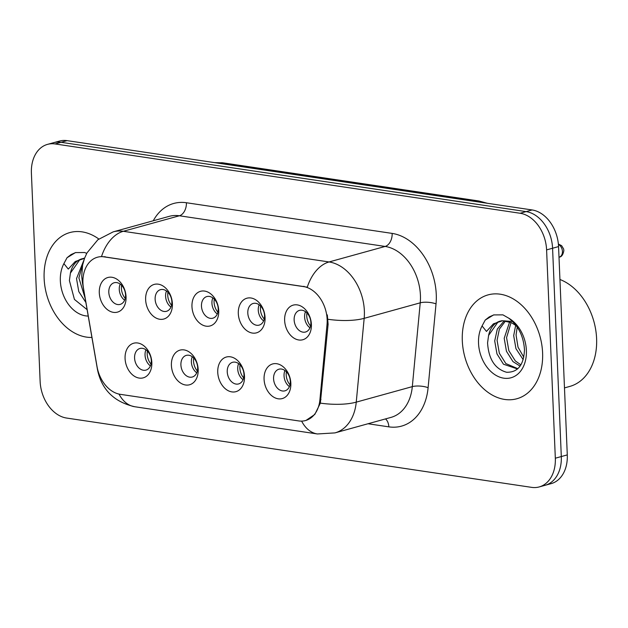 <?xml version="1.0" encoding="UTF-8"?>
<svg xmlns="http://www.w3.org/2000/svg" width="628" height="628" viewBox="0 0 628 628"><rect width="100%" height="100%" fill="white"/><g stroke="black" fill="none" stroke-linecap="round" stroke-linejoin="round"><path stroke-width="0.94" d="M198.173 369.437A17.961 12.984 74.5 0 1 185.527 384.988A17.961 12.984 74.5 0 1 171.405 365.449A17.961 12.984 74.5 0 1 184.051 349.906A17.961 12.984 74.5 0 1 198.173 369.437M180.911 364.954A11.226 8.117 -105.5 0 0 192.27 377.028A11.226 8.117 -105.5 0 0 197.639 367.451A11.226 8.117 -105.5 0 0 186.281 355.385A11.226 8.117 -105.5 0 0 180.911 364.954M244.504 376.345A17.961 12.984 74.5 0 1 231.858 391.896A17.961 12.984 74.5 0 1 217.743 372.357A17.961 12.984 74.5 0 1 230.39 356.806A17.961 12.984 74.5 0 1 244.504 376.345M227.242 371.862A11.226 8.117 -105.5 0 0 238.601 383.928A11.226 8.117 -105.5 0 0 243.97 374.359A11.226 8.117 -105.5 0 0 232.611 362.293A11.226 8.117 -105.5 0 0 227.242 371.862M290.843 383.253A17.961 12.984 74.5 0 1 278.196 398.804A17.961 12.984 74.5 0 1 264.074 379.265A17.961 12.984 74.5 0 1 276.72 363.714A17.961 12.984 74.5 0 1 290.843 383.253M273.58 378.77A11.226 8.117 -105.5 0 0 284.939 390.836A11.226 8.117 -105.5 0 0 290.309 381.267A11.226 8.117 -105.5 0 0 278.95 369.193A11.226 8.117 -105.5 0 0 273.58 378.77M151.835 362.537A17.961 12.984 74.5 0 1 139.188 378.08A17.961 12.984 74.5 0 1 125.074 358.549A17.961 12.984 74.5 0 1 137.72 342.998A17.961 12.984 74.5 0 1 151.835 362.537M134.58 358.054A11.226 8.117 -105.5 0 0 145.931 370.12A11.226 8.117 -105.5 0 0 151.301 360.543A11.226 8.117 -105.5 0 0 139.95 348.477A11.226 8.117 -105.5 0 0 134.58 358.054M172.394 303.709A17.961 12.984 74.5 0 1 159.748 319.26A17.961 12.984 74.5 0 1 145.633 299.721A17.961 12.984 74.5 0 1 158.28 284.178A17.961 12.984 74.5 0 1 172.394 303.709M155.132 299.226A11.226 8.117 -105.5 0 0 166.491 311.3A11.226 8.117 -105.5 0 0 171.86 301.723A11.226 8.117 -105.5 0 0 160.501 289.657A11.226 8.117 -105.5 0 0 155.132 299.226M218.725 310.617A17.961 12.984 74.5 0 1 206.078 326.168A17.961 12.984 74.5 0 1 191.964 306.629A17.961 12.984 74.5 0 1 204.61 291.078A17.961 12.984 74.5 0 1 218.725 310.617M201.47 306.134A11.226 8.117 -105.5 0 0 212.829 318.2A11.226 8.117 -105.5 0 0 218.199 308.631A11.226 8.117 -105.5 0 0 206.84 296.565A11.226 8.117 -105.5 0 0 201.47 306.134M265.063 317.525A17.961 12.984 74.5 0 1 252.417 333.076A17.961 12.984 74.5 0 1 238.302 313.537A17.961 12.984 74.5 0 1 250.949 297.986A17.961 12.984 74.5 0 1 265.063 317.525M247.801 313.042A11.226 8.117 -105.5 0 0 259.16 325.108A11.226 8.117 -105.5 0 0 264.529 315.539A11.226 8.117 -105.5 0 0 253.17 303.465A11.226 8.117 -105.5 0 0 247.801 313.042M311.394 324.433A17.961 12.984 74.5 0 1 298.747 339.976A17.961 12.984 74.5 0 1 284.633 320.445A17.961 12.984 74.5 0 1 297.279 304.894A17.961 12.984 74.5 0 1 311.394 324.433M294.139 319.95A11.226 8.117 -105.5 0 0 305.498 332.016A11.226 8.117 -105.5 0 0 310.868 322.439A11.226 8.117 -105.5 0 0 299.509 310.373A11.226 8.117 -105.5 0 0 294.139 319.95M126.063 296.809A17.961 12.984 74.5 0 1 113.417 312.351A17.961 12.984 74.5 0 1 99.295 292.813A17.961 12.984 74.5 0 1 111.941 277.27A17.961 12.984 74.5 0 1 126.063 296.809M108.801 292.326A11.226 8.117 -105.5 0 0 120.16 304.392A11.226 8.117 -105.5 0 0 125.529 294.815A11.226 8.117 -105.5 0 0 114.17 282.749A11.226 8.117 -105.5 0 0 108.801 292.326M196.737 372.796A11.226 8.117 74.5 0 1 191.375 362.066A11.226 8.117 74.5 0 1 192.286 356.712M243.067 379.704A11.226 8.117 74.5 0 1 237.714 368.966A11.226 8.117 74.5 0 1 238.616 363.62M289.406 386.613A11.226 8.117 74.5 0 1 284.044 375.874A11.226 8.117 74.5 0 1 284.947 370.528M150.398 365.896A11.226 8.117 74.5 0 1 145.044 355.158A11.226 8.117 74.5 0 1 145.947 349.804M170.957 307.068A11.226 8.117 74.5 0 1 165.604 296.33A11.226 8.117 74.5 0 1 166.506 290.984M217.288 313.976A11.226 8.117 74.5 0 1 211.934 303.238A11.226 8.117 74.5 0 1 212.837 297.892M263.627 320.884A11.226 8.117 74.5 0 1 258.265 310.146A11.226 8.117 74.5 0 1 259.176 304.8M309.957 327.792A11.226 8.117 74.5 0 1 304.604 317.054A11.226 8.117 74.5 0 1 305.506 311.7M124.619 300.168A11.226 8.117 74.5 0 1 119.265 289.43A11.226 8.117 74.5 0 1 120.168 284.076M83.493 288.268A30.317 21.917 74.5 0 1 82.927 283.079A30.317 21.917 74.5 0 1 97.426 257.229A30.317 21.917 74.5 0 1 104.272 256.836L303.324 286.509A30.317 21.917 74.5 0 1 327.023 324.566L319.911 399.777A30.317 21.917 74.5 0 1 305.546 420.54A30.317 21.917 74.5 0 1 298.7 420.925L120.293 394.329A30.317 21.917 74.5 0 1 97.026 366.556L83.493 288.268M44.133 278.502A53.89 38.96 -105.5 0 0 91.916 337.44A53.89 38.96 -105.5 0 1 44.133 278.502A53.89 38.96 -105.5 0 1 69.904 232.548A53.89 38.96 -105.5 0 0 44.133 278.502M462.31 340.839A53.89 38.96 -105.5 0 0 516.828 398.756A53.89 38.96 -105.5 0 0 542.6 352.803A53.89 38.96 -105.5 0 0 488.082 294.885A53.89 38.96 -105.5 0 0 462.31 340.839A53.89 38.96 -105.5 0 0 516.828 398.756A53.89 38.96 -105.5 0 0 542.6 352.803A53.89 38.96 -105.5 0 0 488.082 294.885A53.89 38.96 -105.5 0 0 462.31 340.839M101.54 256.499L307.288 287.169A39.297 25.85 -81.5 0 1 329.064 261.954A44.91 32.468 74.5 0 1 364.358 310.797A44.91 32.468 74.5 0 1 364.169 318.341L356.249 402.14A44.91 32.468 74.5 0 1 334.959 432.896L391.024 417.385A44.91 32.468 -105.5 0 0 412.313 386.628L420.234 302.822A44.91 32.468 -105.5 0 0 420.422 295.286A44.91 32.468 -105.5 0 0 385.129 246.443L179.388 215.773A44.91 32.468 -105.5 0 0 169.246 216.346L113.181 231.865A44.91 32.468 74.5 0 1 123.316 231.292A39.297 25.85 98.5 0 0 101.54 256.499M539.216 486.928L551.18 483.623A33.684 24.351 -105.5 0 0 567.288 454.9L558.559 246.584L552.577 248.241A33.684 24.351 -105.5 0 0 526.107 211.605L61.089 142.297A33.684 24.351 -105.5 0 0 53.49 142.721A33.684 24.351 -105.5 0 1 61.089 142.297L526.107 211.605A33.684 24.351 -105.5 0 1 552.577 248.241L561.306 456.556L552.577 248.241L546.596 249.889A33.684 24.351 -105.5 0 0 520.125 213.261L55.115 143.945A33.684 24.351 -105.5 0 0 47.508 144.377A33.684 24.351 -105.5 0 0 31.4 173.1L40.129 381.416A33.684 24.351 -105.5 0 0 66.599 418.052L531.618 487.359A33.684 24.351 -105.5 0 0 539.216 486.928A33.684 24.351 -105.5 0 0 555.325 458.212L546.596 249.889M545.198 485.279A33.684 24.351 -105.5 0 0 561.306 456.556A33.684 24.351 -105.5 0 1 545.198 485.279M327.314 314.887L328.106 324.268L320.351 403.129L314.816 414.433L306.032 420.399M98.808 239.001A53.89 38.96 -105.5 0 0 69.904 232.548A53.89 38.96 -105.5 0 1 98.808 239.001M558.559 246.584A33.684 24.351 -105.5 0 0 532.089 209.948L67.07 140.641A33.684 24.351 -105.5 0 0 59.472 141.072L47.508 144.377M121.612 285.332A12.348 8.925 -105.5 0 0 121.416 288.472A12.348 8.925 -105.5 0 0 125.215 298.347M147.392 351.06A12.348 8.925 -105.5 0 0 150.995 364.075M167.951 292.24A12.348 8.925 -105.5 0 0 167.755 295.38A12.348 8.925 -105.5 0 0 171.546 305.255M214.281 299.148A12.348 8.925 -105.5 0 0 214.085 302.288A12.348 8.925 -105.5 0 0 217.885 312.155M260.62 306.056A12.348 8.925 -105.5 0 0 260.424 309.196A12.348 8.925 -105.5 0 0 264.215 319.063M306.951 312.956A12.348 8.925 -105.5 0 0 306.754 316.096A12.348 8.925 -105.5 0 0 310.554 325.971M193.722 357.968A12.348 8.925 -105.5 0 0 197.325 370.983M240.061 364.876A12.348 8.925 -105.5 0 0 243.664 377.891M286.392 371.784A12.348 8.925 -105.5 0 0 289.995 384.791M86.703 253.429L84.741 252.527L75.446 252.589L67.047 257.716L63.899 263.619L68.287 269.09L75.282 261.476L84.317 258.43L81.993 258.791A25.379 18.345 -105.5 0 0 70.415 273.109L69.394 280.551L74.426 299.423L87.111 309.659M85.863 302.437L78.783 291.573L76.522 278.581L83.885 260.173M85.157 298.339L78.9 277.929L82.943 263.493M70.415 273.109L79.544 260.063L82.637 258.634M83.43 258.391L84.607 258.116M67.047 257.716L71.05 254.583L75.729 252.519M564.478 387.9L569.753 386.44A56.135 40.585 -105.5 0 0 596.6 338.571A56.135 40.585 -105.5 0 0 559.941 279.491M502.494 320.759L500.171 321.12A25.379 18.345 -105.5 0 0 488.592 335.438L487.571 342.88C488.615 359.114 494.927 368.903 506.521 372.247C517.786 372.569 523.768 365.096 524.474 349.851C523.626 336.286 518.359 325.712 508.672 318.137L502.926 314.856L493.624 314.918L485.224 320.052L482.076 325.948L486.465 331.419L493.459 323.805L502.494 320.759L511.302 322.611L516.263 325.775M523.187 359.656L515.949 348.65L513.688 335.658L515.667 325.296M523.807 357.238L518.021 347.151L516.067 335.007L517.205 327.102M520.094 366.116L512.966 361.602L506.458 351.28L504.198 338.288L509.638 321.921M520.918 364.86L515.345 360.943L508.829 350.62L506.568 337.629L511.074 322.509M517.543 368.974L503.475 364.224L496.968 353.902L494.707 340.918L497.329 329.048L504.268 320.775M517.857 368.691L505.846 363.573L499.339 353.25L497.078 340.258L499.37 329.119L505.556 320.9M488.592 335.438L497.721 322.392L500.814 320.963M501.615 320.72L512.542 321.465M485.224 320.052L489.228 316.912L493.914 314.848M303.324 286.509L304.062 286.305M327.023 324.566L328.106 324.268M319.911 399.777L320.994 399.479M104.272 256.836L105.009 256.632M392.147 233.404A11.226 7.387 -81.5 0 1 385.129 246.443L329.064 261.954L123.316 231.292L179.388 215.773A11.226 7.387 -81.5 0 0 186.398 202.742L392.147 233.404A56.135 40.585 74.5 0 1 436.264 294.461A56.135 40.585 74.5 0 1 436.028 303.889L428.108 387.688A56.135 40.585 74.5 0 1 388.826 426.852L368.016 423.751M113.181 231.865L97.874 239.739L86.978 252.911L84.56 258.234L82.621 264.945L81.718 276.171L82.362 282.184A39.297 3.682 -9.8 0 0 82.912 282.655M301.636 421.113A39.297 25.85 98.5 0 0 317.423 433.964L334.959 432.896M317.423 433.964L134.682 406.724A39.297 25.85 -81.5 0 1 119.014 394.094M320.351 403.129A39.297 12.662 5.4 0 0 356.249 402.14L412.313 386.628A11.226 3.619 -174.6 0 1 428.108 387.688M134.682 406.724C113.903 401.896 101.493 389.462 97.45 369.413A39.297 3.682 -9.8 0 0 97.709 369.751M328.044 319.291A39.297 12.662 5.4 0 0 364.169 318.341L420.234 302.822A11.226 3.619 -174.6 0 1 436.028 303.889M153.256 220.773A56.135 40.585 74.5 0 1 186.398 202.742M520.125 213.261L532.089 209.948M55.115 143.945L67.07 140.641M555.325 458.212L567.288 454.9M385.474 418.923A11.226 7.387 -81.5 0 1 388.826 426.852M477.225 201.769A44.91 32.468 -105.5 0 0 474.721 201.274L218.795 163.131A44.91 32.468 -105.5 0 0 216.299 162.88M218.505 163.209L218.795 163.131A22.451 14.774 -81.5 0 1 223.026 162.848L478.952 200.999A22.451 14.774 -81.5 0 0 474.721 201.274L474.43 201.353M558.378 244.033L561.636 245.674L563.614 248.947L563.865 250.541C563.081 254.756 561.526 256.954 559.21 257.142A6.735 4.867 -105.5 0 0 562.437 251.404A6.735 4.867 -105.5 0 0 558.418 244.48M63.899 263.619A32.114 23.22 -105.5 0 0 60.351 280.92A32.114 23.22 -105.5 0 0 88.218 316.057M482.076 325.948A32.114 23.22 -105.5 0 0 478.528 343.257A32.114 23.22 -105.5 0 0 503.766 378.182A32.114 23.22 -105.5 0 0 526.382 350.385A32.114 23.22 -105.5 0 0 508.672 318.137M82.362 282.184L97.45 369.413M214.548 162.621L223.026 162.848M487.273 203.268L478.952 200.999"/></g></svg>
